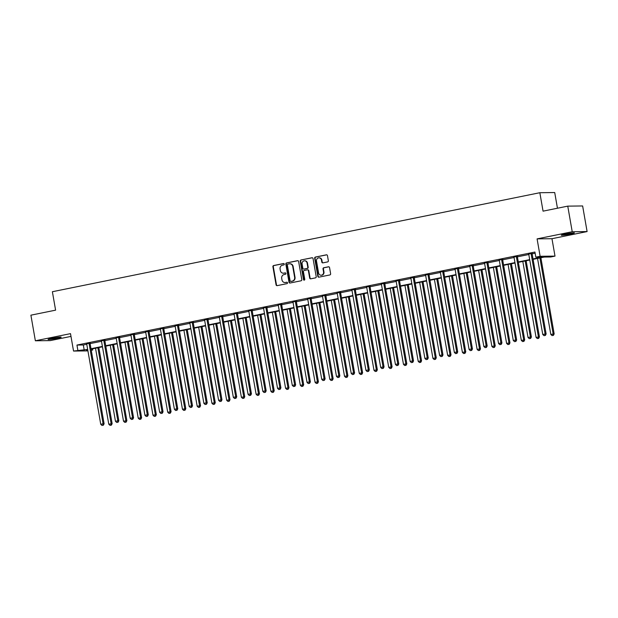 <?xml version="1.0" encoding="UTF-8"?>
<svg xmlns="http://www.w3.org/2000/svg" width="618" height="618" viewBox="0 0 618 618"><rect width="100%" height="100%" fill="white"/><g stroke="black" fill="none" stroke-linecap="round" stroke-linejoin="round"><path stroke-width="0.93" d="M284.28 264.11A0.718 0.657 -90.7 0 0 283.507 263.538L273.658 265.539A1.02 0.942 -90.7 0 0 272.909 266.729L276.068 284.828A1.02 0.942 -90.7 0 0 277.165 285.64L287.022 283.639A0.718 0.657 -90.7 0 0 286.891 282.225A0.718 0.657 -90.7 0 0 286.775 282.233L285.501 282.496A3.275 3.02 -90.7 0 1 281.97 279.877L281.708 278.37A3.275 3.02 -90.7 0 1 284.11 274.554L285.385 274.292A0.718 0.657 -90.7 0 0 285.253 272.87A0.718 0.657 -90.7 0 0 285.145 272.886L283.871 273.141A3.275 3.02 -90.7 0 1 280.34 270.529L280.078 269.023A3.275 3.02 -90.7 0 1 282.48 265.199L283.755 264.944A0.718 0.657 -90.7 0 0 284.28 264.11M570.429 234.021A6.667 0.448 -9.9 0 1 561.283 235.203A6.667 0.448 -9.9 0 1 565.285 234.083A6.667 0.448 -9.9 0 1 574.423 232.909A6.667 0.448 -9.9 0 1 570.429 234.021M57.188 338.27A6.667 0.448 -9.9 0 1 48.042 339.444A6.667 0.448 -9.9 0 1 52.043 338.332A6.667 0.448 -9.9 0 1 61.182 337.15A6.667 0.448 -9.9 0 1 57.188 338.27M587.1 231.572L572.222 231.742L537.088 238.88L551.967 238.702L587.1 231.572L582.635 205.964L567.757 206.134L543.06 211.155L539.838 192.716L52.383 291.727L55.597 310.159L30.9 315.18L35.365 340.781L50.243 340.611L70.985 336.401M567.757 206.134L572.222 231.742M327.602 261.916A1.02 0.942 -90.7 0 0 328.351 260.726L327.47 255.651A1.02 0.942 -90.7 0 0 326.366 254.832L315.427 257.057A1.02 0.942 -90.7 0 0 314.67 258.247L317.83 276.339A1.02 0.942 -90.7 0 0 318.934 277.158L329.873 274.94A1.02 0.942 -90.7 0 0 330.622 273.743L329.556 267.609A1.02 0.942 -90.7 0 0 328.452 266.791L323.77 267.748A1.02 0.942 -90.7 0 0 323.021 268.938L323.554 271.982A2.735 2.526 -90.7 0 1 321.105 275.219A2.735 2.526 -90.7 0 1 318.587 272.986L316.509 261.074A2.735 2.526 -90.7 0 1 318.958 257.837A2.735 2.526 -90.7 0 1 321.468 260.07L321.816 262.055A1.02 0.942 -90.7 0 0 322.92 262.866L327.602 261.916M87.926 350.893L73.542 351.055L70.506 333.643L35.365 340.781M73.542 351.055L87.671 349.409M533.025 258.95L542.202 257.088L535.829 257.158L534.933 252.036L76.949 345.06L77.837 350.182M535.829 257.158L540.124 256.285L555.003 256.115L550.708 256.988L544.334 257.065L533.095 259.344M537.088 238.88L540.124 256.285M298.633 261.507A1.02 0.942 -90.7 0 0 297.536 260.688L286.59 262.913A1.02 0.942 -90.7 0 0 285.84 264.102L289 282.194A1.02 0.942 -90.7 0 0 290.105 283.013L301.043 280.796A1.02 0.942 -90.7 0 0 301.793 279.599L298.633 261.507M301.012 259.985L311.951 257.76A1.02 0.942 -90.7 0 1 313.048 258.579L316.207 276.671A1.02 0.942 -90.7 0 1 315.458 277.868L310.777 278.818A1.02 0.942 -90.7 0 1 309.672 278L308.39 270.661A1.02 0.942 -90.7 0 0 307.293 269.842L304.187 270.475A1.02 0.942 -90.7 0 0 303.43 271.665L304.767 279.305A0.718 0.657 -90.7 0 1 304.126 280.155A0.718 0.657 -90.7 0 1 303.469 279.568L300.255 261.175A1.02 0.942 -90.7 0 1 301.012 259.985L312.314 257.76M557.451 208.227L554.717 192.546L539.838 192.716M92.515 348.83L92.715 350.012L91.279 350.306M551.967 238.702L555.003 256.115M87.733 349.803L86.342 350.089L87.779 350.066M91.225 350.027L92.715 350.012M529.765 260.024L518.363 262.341M515.026 263.013L503.631 265.331M500.294 266.01L488.892 268.32M485.563 269L474.16 271.317M470.823 271.99L459.429 274.307M456.092 274.987L444.69 277.304M441.36 277.976L429.958 280.294M426.621 280.974L415.226 283.283M411.889 283.963L400.487 286.281M397.158 286.953L385.756 289.27M382.418 289.95L371.024 292.268M367.687 292.94L356.285 295.257M352.955 295.937L341.553 298.247M338.216 298.927L326.814 301.244M323.484 301.916L312.082 304.234M308.753 304.913L297.351 307.231M294.014 307.903L282.611 310.221M279.282 310.9L267.88 313.21M264.55 313.89L253.148 316.207M249.811 316.879L238.409 319.197M235.079 319.877L223.677 322.194M220.348 322.866L208.946 325.184M205.609 325.864L194.207 328.173M190.877 328.853L179.475 331.171M176.138 331.843L164.743 334.16M161.406 334.84L150.004 337.158M146.675 337.83L135.272 340.147M131.935 340.827L120.541 343.137M117.204 343.817L105.802 346.134M102.472 346.806L91.07 349.124M91 348.73L102.403 346.412M105.732 345.74L117.134 343.423M120.471 342.743L131.873 340.433M135.203 339.753L146.605 337.436M149.935 336.764L161.337 334.446M164.674 333.766L176.076 331.449M179.405 330.777L190.808 328.459M194.137 327.779L205.539 325.47M208.876 324.79L220.278 322.472M223.608 321.8L235.01 319.483M238.347 318.803L249.742 316.486M253.079 315.813L264.481 313.496M267.81 312.816L279.212 310.506M282.55 309.827L293.944 307.509M297.281 306.837L308.683 304.519M312.013 303.84L323.415 301.522M326.752 300.85L338.146 298.533M341.484 297.853L352.886 295.543M356.215 294.863L367.617 292.546M370.954 291.874L382.349 289.556M385.686 288.876L397.088 286.559M400.418 285.887L411.82 283.569M415.157 282.889L426.551 280.58M429.889 279.9L441.291 277.582M444.62 276.903L456.022 274.593M459.359 273.913L470.754 271.596M474.091 270.923L485.493 268.606M488.823 267.926L500.225 265.616M503.562 264.937L514.956 262.619M518.293 261.939L529.696 259.63M76.949 345.06L83.322 344.991L86.775 344.288M90.112 343.608L101.507 341.298M104.844 340.618L116.246 338.301M119.575 337.621L130.977 335.311M134.315 334.632L145.709 332.314M149.046 331.642L160.448 329.324M163.778 328.645L175.18 326.335M178.517 325.655L189.911 323.338M193.249 322.658L204.651 320.348M207.988 319.668L219.382 317.351M222.719 316.679L234.114 314.361M237.451 313.681L248.853 311.372M252.19 310.692L263.585 308.374M266.922 307.694L278.316 305.385M281.654 304.705L293.056 302.387M296.393 301.715L307.787 299.398M311.124 298.718L322.519 296.408M325.856 295.728L337.258 293.411M340.595 292.731L351.99 290.421M355.327 289.742L366.721 287.424M370.058 286.752L381.46 284.434M384.798 283.755L396.192 281.437M399.529 280.765L410.924 278.448M414.261 277.768L425.663 275.458M429 274.778L440.395 272.461M443.732 271.789L455.126 269.471M458.463 268.791L469.865 266.474M473.203 265.802L484.597 263.484M487.934 262.804L499.329 260.495M502.666 259.815L514.068 257.497M517.405 256.825L528.799 254.508M532.137 253.828L535.142 253.218M83.322 344.991L84.21 350.112M528.668 254.068L532.175 253.349M513.929 257.057L517.444 256.346M499.197 260.047L502.712 259.336M484.466 263.044L487.973 262.326M469.726 266.034L473.241 265.323M454.995 269.031L458.51 268.312M440.263 272.02L443.77 271.31M425.524 275.01L429.039 274.299M410.792 278.007L414.307 277.289M396.061 280.997L399.568 280.286M381.321 283.994L384.836 283.276M366.59 286.984L370.105 286.273M351.858 289.973L355.365 289.263M337.119 292.971L340.634 292.252M322.387 295.96L325.902 295.249M307.648 298.957L311.163 298.239M292.917 301.947L296.431 301.236M278.185 304.937L281.7 304.226M263.446 307.934L266.961 307.216M248.714 310.924L252.229 310.213M233.983 313.921L237.497 313.202M219.243 316.91L222.758 316.2M204.512 319.9L208.027 319.189M189.78 322.897L193.295 322.179M175.041 325.887L178.556 325.176M160.309 328.884L163.824 328.166M145.578 331.874L149.093 331.163M130.838 334.863L134.353 334.153M116.107 337.861L119.622 337.15M101.375 340.85L104.89 340.139M86.636 343.847L90.151 343.129M283.345 273.202L283.747 273.195A3.275 3.02 -90.7 0 0 284.272 273.141L283.871 273.141M285.446 272.901L284.272 273.141M284.975 282.55L285.377 282.542A3.275 3.02 -90.7 0 0 285.902 282.488L285.501 282.496M287.076 282.248L285.902 282.488M283.816 263.554L274.06 265.531A1.02 0.942 -90.7 0 0 273.31 266.729L276.47 284.821A1.02 0.942 -90.7 0 0 277.212 285.632M297.899 260.688L286.991 262.905A1.02 0.942 -90.7 0 0 286.242 264.102L289.402 282.194A1.02 0.942 -90.7 0 0 290.143 283.005M287.857 264.11A0.718 0.657 -90.7 0 0 287.331 264.944L290.105 280.827A0.718 0.657 -90.7 0 0 290.877 281.399L292.221 281.128A3.275 3.02 -90.7 0 0 294.624 277.304L292.731 266.451A3.275 3.02 -90.7 0 0 289.201 263.84L287.857 264.11M291.047 281.399A0.718 0.657 -90.7 0 0 291.279 281.399L290.877 281.399M289.726 263.778L290.128 263.778A3.275 3.02 -90.7 0 1 293.133 266.443L295.025 277.304A3.275 3.02 -90.7 0 1 292.623 281.12L291.279 281.399M307.694 269.842A1.02 0.942 -90.7 0 1 308.791 270.653L310.074 277.992A1.02 0.942 -90.7 0 0 310.815 278.811M301.414 259.977A1.02 0.942 -90.7 0 0 300.657 261.167L303.871 279.568A0.718 0.657 -90.7 0 0 304.326 280.116M307.061 263.044A2.735 2.526 -90.7 0 0 304.55 260.811A2.735 2.526 -90.7 0 0 302.102 264.056L302.835 268.251A1.02 0.942 -90.7 0 0 303.94 269.069L307.046 268.436A1.02 0.942 -90.7 0 0 307.795 267.239L307.061 263.044L307.463 263.044A2.735 2.526 -90.7 0 0 304.952 260.811L304.55 260.811M304.01 269.069A1.02 0.942 -90.7 0 0 304.342 269.062L303.94 269.069M307.463 263.044L308.197 267.239A1.02 0.942 -90.7 0 1 307.447 268.428L304.342 269.062M318.958 257.837L319.359 257.83A2.735 2.526 -90.7 0 1 321.87 260.062L322.217 262.047A1.02 0.942 -90.7 0 0 322.959 262.859M321.105 275.219L321.507 275.211A2.735 2.526 -90.7 0 0 323.956 271.974L323.554 271.982M328.815 266.798L324.172 267.741A1.02 0.942 -90.7 0 0 323.423 268.93L323.956 271.974M326.729 254.832L315.829 257.049A1.02 0.942 -90.7 0 0 315.08 258.239L318.231 276.339A1.02 0.942 -90.7 0 0 318.973 277.15M95.52 348.22L108.776 424.172L112.144 423.685L98.849 347.548M110.962 425.169L110.019 425.362L111.364 425.161L110.962 425.169L111.132 423.693L97.876 347.741M110.019 425.362L108.776 424.172M112.144 423.685L111.364 425.161M89.147 343.144L89.116 343.307A1.043 0.958 -90.7 0 0 89.116 343.701L103.09 423.786L100.734 424.265L86.752 344.18A1.043 0.958 -90.7 0 0 86.62 343.809L86.535 343.67M90.189 342.928L90.12 343.291A1.043 0.958 -90.7 0 0 90.12 343.693L104.102 423.778L103.09 423.786L102.92 425.261L101.978 425.454L102.92 425.261M103.322 425.254L104.102 423.778M100.734 424.265L101.978 425.454M110.251 345.23L123.507 421.182L126.875 420.696L113.588 344.55M125.693 422.179L124.751 422.364L126.095 422.171L125.693 422.179L125.871 420.704L112.615 344.751M124.751 422.364L123.507 421.182M126.875 420.696L126.095 422.171M124.983 342.233L138.239 418.193L141.607 417.698L128.32 341.561M140.433 419.182L139.483 419.375L140.834 419.182L140.433 419.182L140.603 417.714L127.347 341.754M139.483 419.375L138.239 418.193M141.607 417.698L140.834 419.182M103.878 340.147L103.855 340.309A1.043 0.958 -90.7 0 0 103.847 340.711L117.829 420.796L115.466 421.275L101.491 341.19A1.043 0.958 -90.7 0 0 101.352 340.819L101.275 340.68M104.921 339.939L104.859 340.302A1.043 0.958 -90.7 0 0 104.859 340.696L118.834 420.788L117.829 420.796L117.652 422.272L116.709 422.457L117.652 422.272M118.053 422.264L118.834 420.788M115.466 421.275L116.709 422.457M118.617 337.158L118.586 337.32A1.043 0.958 -90.7 0 0 118.586 337.714L132.561 417.807L130.197 418.286L116.223 338.193A1.043 0.958 -90.7 0 0 116.091 337.83L116.006 337.691M119.66 336.949L119.591 337.304A1.043 0.958 -90.7 0 0 119.591 337.706L133.565 417.791L132.561 417.807L132.391 419.274L131.441 419.467L132.391 419.274M132.793 419.274L133.565 417.791M130.197 418.286L131.441 419.467M139.722 339.243L152.978 415.196L156.346 414.709L143.052 338.564M155.164 416.192L154.222 416.385L155.566 416.184L155.164 416.192L155.334 414.717L142.078 338.764M154.222 416.385L152.978 415.196M156.346 414.709L155.566 416.184M133.349 334.168L133.318 334.33A1.043 0.958 -90.7 0 0 133.318 334.724L147.293 414.809L144.936 415.288L130.954 335.203A1.043 0.958 -90.7 0 0 130.823 334.832L130.738 334.693M134.392 333.952L134.322 334.315A1.043 0.958 -90.7 0 0 134.322 334.709L148.305 414.802L147.293 414.809L147.123 416.285L146.18 416.478L147.123 416.285M147.524 416.277L148.305 414.802M144.936 415.288L146.18 416.478M154.454 336.254L167.71 412.206L171.078 411.712L157.791 335.574M169.896 413.195L168.953 413.388L170.298 413.195L169.896 413.195L170.074 411.727L156.817 335.775M168.953 413.388L167.71 412.206M171.078 411.712L170.298 413.195M148.081 331.171L148.057 331.333A1.043 0.958 -90.7 0 0 148.05 331.727L162.032 411.82L159.668 412.299L145.694 332.206A1.043 0.958 -90.7 0 0 145.554 331.843L145.477 331.704M149.123 330.962L149.062 331.325A1.043 0.958 -90.7 0 0 149.062 331.719L163.036 411.804L162.032 411.82L161.854 413.287L160.912 413.481L161.854 413.287M162.256 413.287L163.036 411.804M159.668 412.299L160.912 413.481M169.185 333.256L182.441 409.209L185.809 408.722L172.522 332.584M184.635 410.205L183.685 410.398L185.037 410.197L184.635 410.205L184.805 408.73L171.549 332.778M183.685 410.398L182.441 409.209M185.809 408.722L185.037 410.197M162.82 328.181L162.789 328.343A1.043 0.958 -90.7 0 0 162.789 328.737L176.763 408.822L174.407 409.301L160.425 329.216A1.043 0.958 -90.7 0 0 160.294 328.846L160.209 328.706M163.863 327.965L163.793 328.328A1.043 0.958 -90.7 0 0 163.793 328.722L177.768 408.815L176.763 408.822L176.593 410.298L175.643 410.491L176.593 410.298M176.995 410.29L177.768 408.815M174.407 409.301L175.643 410.491M183.925 330.267L197.181 406.219L200.549 405.725L187.254 329.587M199.367 407.216L198.424 407.401L199.769 407.208L199.367 407.216L199.537 405.74L186.281 329.788M198.424 407.401L197.181 406.219M200.549 405.725L199.769 407.208M177.551 325.184L177.52 325.346A1.043 0.958 -90.7 0 0 177.52 325.748L191.503 405.833L189.139 406.312L175.157 326.227A1.043 0.958 -90.7 0 0 175.025 325.856L174.94 325.717M178.594 324.975L178.525 325.338A1.043 0.958 -90.7 0 0 178.525 325.732L192.507 405.817L191.503 405.833L191.325 407.308L190.383 407.494L191.325 407.308M191.727 407.301L192.507 405.817M189.139 406.312L190.383 407.494M198.656 327.27L211.912 403.23L215.28 402.735L201.993 326.598M214.098 404.218L213.156 404.411L214.5 404.211L214.098 404.218L214.276 402.751L201.02 326.791M213.156 404.411L211.912 403.23M215.28 402.735L214.5 404.211M192.283 322.194L192.26 322.357A1.043 0.958 -90.7 0 0 192.252 322.75L206.234 402.843L203.87 403.322L189.896 323.229A1.043 0.958 -90.7 0 0 189.757 322.866L189.68 322.727M193.326 321.986L193.264 322.341A1.043 0.958 -90.7 0 0 193.264 322.743L207.239 402.828L206.234 402.843L206.057 404.311L205.114 404.504L206.057 404.311M206.458 404.311L207.239 402.828M203.87 403.322L205.114 404.504M213.395 324.28L226.651 400.232L230.012 399.746L216.725 323.6M228.838 401.229L227.887 401.422L229.239 401.221L228.838 401.229L229.008 399.753L215.752 323.801M227.887 401.422L226.651 400.232M230.012 399.746L229.239 401.221M207.022 319.205L206.991 319.359A1.043 0.958 -90.7 0 0 206.991 319.761L220.966 399.846L218.61 400.325L204.628 320.24A1.043 0.958 -90.7 0 0 204.496 319.869L204.411 319.73M208.065 318.988L207.996 319.351A1.043 0.958 -90.7 0 0 207.996 319.745L221.97 399.838L220.966 399.846L220.796 401.321L219.846 401.515L220.796 401.321M221.198 401.314L221.97 399.838M218.61 400.325L219.846 401.515M228.127 321.29L241.383 397.243L244.751 396.748L231.456 320.611M243.569 398.231L242.627 398.425L243.971 398.231L243.569 398.231L243.747 396.764L230.491 320.812M242.627 398.425L241.383 397.243M244.751 396.748L243.971 398.231M221.754 316.207L221.723 316.37A1.043 0.958 -90.7 0 0 221.723 316.764L235.705 396.856L233.341 397.335L219.359 317.243A1.043 0.958 -90.7 0 0 219.228 316.879L219.143 316.74M222.797 315.999L222.727 316.362A1.043 0.958 -90.7 0 0 222.727 316.756L236.709 396.841L235.705 396.856L235.528 398.324L234.585 398.517L235.528 398.324M235.929 398.324L236.709 396.841M233.341 397.335L234.585 398.517M242.859 318.293L256.115 394.245L259.483 393.759L246.196 317.621M258.301 395.242L257.358 395.435L258.703 395.234L258.301 395.242L258.478 393.766L245.222 317.814M257.358 395.435L256.115 394.245M259.483 393.759L258.703 395.234M236.493 313.218L236.462 313.38A1.043 0.958 -90.7 0 0 236.455 313.774L250.437 393.859L248.073 394.338L234.098 314.253A1.043 0.958 -90.7 0 0 233.959 313.882L233.882 313.743M237.528 313.002L237.466 313.365A1.043 0.958 -90.7 0 0 237.466 313.759L251.441 393.851L250.437 393.859L250.259 395.335L249.317 395.528L250.259 395.335M250.661 395.327L251.441 393.851M248.073 394.338L249.317 395.528M257.598 315.304L270.854 391.256L274.214 390.761L260.927 314.624M273.04 392.245L272.09 392.438L273.442 392.245L273.04 392.245L273.21 390.777L259.954 314.825M272.09 392.438L270.854 391.256M274.214 390.761L273.442 392.245M251.225 310.221L251.194 310.383A1.043 0.958 -90.7 0 0 251.194 310.784L265.168 390.87L262.812 391.349L248.83 311.263A1.043 0.958 -90.7 0 0 248.699 310.893L248.614 310.754M252.268 310.012L252.198 310.375A1.043 0.958 -90.7 0 0 252.198 310.769L266.173 390.854L265.168 390.87L264.998 392.337L264.048 392.53L264.998 392.337M265.4 392.337L266.173 390.854M262.812 391.349L264.048 392.53M272.329 312.306L285.586 388.266L288.954 387.772L275.659 311.634M287.772 389.255L286.829 389.448L288.173 389.247L287.772 389.255L287.949 387.787L274.693 311.827M286.829 389.448L285.586 388.266M288.954 387.772L288.173 389.247M265.956 307.231L265.925 307.393A1.043 0.958 -90.7 0 0 265.925 307.787L279.908 387.88L277.544 388.359L263.569 308.266A1.043 0.958 -90.7 0 0 263.43 307.903L263.345 307.764M266.999 307.022L266.93 307.378A1.043 0.958 -90.7 0 0 266.93 307.779L280.912 387.865L279.908 387.88L279.73 389.348L278.788 389.541L279.73 389.348M280.132 389.34L280.912 387.865M277.544 388.359L278.788 389.541M287.061 309.317L300.317 385.269L303.685 384.782L290.398 308.637M302.503 386.265L301.561 386.459L302.905 386.258L302.503 386.265L302.681 384.79L289.425 308.838M301.561 386.459L300.317 385.269M303.685 384.782L302.905 386.258M280.696 304.241L280.665 304.396A1.043 0.958 -90.7 0 0 280.665 304.798L294.639 384.883L292.275 385.362L278.301 305.277A1.043 0.958 -90.7 0 0 278.162 304.906L278.085 304.767M281.731 304.025L281.669 304.388A1.043 0.958 -90.7 0 0 281.669 304.782L295.643 384.875L294.639 384.883L294.462 386.358L293.519 386.551L294.462 386.358M294.863 386.35L295.643 384.875M292.275 385.362L293.519 386.551M301.8 306.327L315.056 382.279L318.417 381.785L305.13 305.647M317.243 383.268L316.292 383.461L317.644 383.268L317.243 383.268L317.413 381.8L304.156 305.848M316.292 383.461L315.056 382.279M318.417 381.785L317.644 383.268M295.427 301.244L295.396 301.406A1.043 0.958 -90.7 0 0 295.396 301.8L309.371 381.893L307.015 382.372L293.032 302.279A1.043 0.958 -90.7 0 0 292.901 301.916L292.816 301.777M296.47 301.036L296.401 301.399A1.043 0.958 -90.7 0 0 296.401 301.793L310.375 381.878L309.371 381.893L309.201 383.361L308.251 383.554L309.201 383.361M309.603 383.361L310.375 381.878M307.015 382.372L308.251 383.554M316.532 303.33L329.788 379.282L333.156 378.795L319.861 302.658M331.974 380.279L331.032 380.472L332.376 380.271L331.974 380.279L332.152 378.803L318.896 302.851M331.032 380.472L329.788 379.282M333.156 378.795L332.376 380.271M310.159 298.255L310.128 298.417A1.043 0.958 -90.7 0 0 310.128 298.811L324.11 378.896L321.746 379.375L307.772 299.29A1.043 0.958 -90.7 0 0 307.633 298.919L307.548 298.78M311.202 298.038L311.14 298.401A1.043 0.958 -90.7 0 0 311.132 298.795L325.114 378.888L324.11 378.896L323.932 380.371L322.99 380.564L323.932 380.371M324.334 380.364L325.114 378.888M321.746 379.375L322.99 380.564M331.263 300.34L344.52 376.292L347.888 375.798L334.601 299.66M346.706 377.281L345.763 377.474L347.107 377.281L346.706 377.281L346.883 375.814L333.627 299.861M345.763 377.474L344.52 376.292M347.888 375.798L347.107 377.281M324.898 295.257L324.867 295.419A1.043 0.958 -90.7 0 0 324.867 295.821L338.842 375.906L336.478 376.385L322.503 296.3A1.043 0.958 -90.7 0 0 322.364 295.929L322.287 295.79M325.933 295.049L325.871 295.412A1.043 0.958 -90.7 0 0 325.871 295.806L339.846 375.891L338.842 375.906L338.664 377.374L337.722 377.567L338.664 377.374M339.066 377.374L339.846 375.891M336.478 376.385L337.722 377.567M346.003 297.343L359.259 373.303L362.619 372.808L349.332 296.671M361.445 374.292L360.495 374.485L361.847 374.284L361.445 374.292L361.615 372.824L348.359 296.864M360.495 374.485L359.259 373.303M362.619 372.808L361.847 374.284M339.63 292.268L339.599 292.43A1.043 0.958 -90.7 0 0 339.599 292.824L353.573 372.917L351.217 373.396L337.235 293.303A1.043 0.958 -90.7 0 0 337.104 292.94L337.019 292.801M340.672 292.059L340.603 292.414A1.043 0.958 -90.7 0 0 340.603 292.816L354.577 372.901L353.573 372.917L353.403 374.384L352.453 374.578L353.403 374.384M353.805 374.377L354.577 372.901M351.217 373.396L352.453 374.578M360.734 294.353L373.99 370.306L377.359 369.819L364.072 293.674M376.177 371.302L375.234 371.488L376.578 371.294L376.177 371.302L376.354 369.827L363.098 293.874M375.234 371.488L373.99 370.306M377.359 369.819L376.578 371.294M354.361 289.278L354.33 289.433A1.043 0.958 -90.7 0 0 354.33 289.834L368.313 369.919L365.949 370.398L351.974 290.313A1.043 0.958 -90.7 0 0 351.835 289.942L351.75 289.803M355.404 289.062L355.342 289.425A1.043 0.958 -90.7 0 0 355.335 289.819L369.317 369.912L368.313 369.919L368.135 371.395L367.192 371.58L368.135 371.395M368.537 371.387L369.317 369.912M365.949 370.398L367.192 371.58M375.466 291.364L388.722 367.316L392.09 366.822L378.803 290.684M390.908 368.305L389.966 368.498L391.31 368.305L390.908 368.305L391.086 366.837L377.83 290.885M389.966 368.498L388.722 367.316M392.09 366.822L391.31 368.305M369.101 286.281L369.07 286.443A1.043 0.958 -90.7 0 0 369.07 286.837L383.044 366.93L380.68 367.409L366.706 287.316A1.043 0.958 -90.7 0 0 366.567 286.953L366.489 286.814M370.136 286.072L370.074 286.435A1.043 0.958 -90.7 0 0 370.074 286.829L384.048 366.914L383.044 366.93L382.866 368.398L381.924 368.591L382.866 368.398M383.268 368.398L384.048 366.914M380.68 367.409L381.924 368.591M390.205 288.367L403.461 364.319L406.822 363.832L393.535 287.694M405.647 365.315L404.697 365.508L406.049 365.308L405.647 365.315L405.817 363.84L392.561 287.888M404.697 365.508L403.461 364.319M406.822 363.832L406.049 365.308M383.832 283.291L383.801 283.453A1.043 0.958 -90.7 0 0 383.801 283.847L397.776 363.932L395.42 364.411L381.437 284.326A1.043 0.958 -90.7 0 0 381.306 283.956L381.221 283.816M384.875 283.075L384.805 283.438A1.043 0.958 -90.7 0 0 384.805 283.832L398.78 363.925L397.776 363.932L397.606 365.408L396.656 365.601L397.606 365.408M398.007 365.4L398.78 363.925M395.42 364.411L396.656 365.601M404.937 285.377L418.193 361.329L421.561 360.835L408.274 284.697M420.379 362.318L419.437 362.511L420.781 362.318L420.379 362.318L420.557 360.85L407.301 284.898M419.437 362.511L418.193 361.329M421.561 360.835L420.781 362.318M398.564 280.294L398.533 280.456A1.043 0.958 -90.7 0 0 398.533 280.858L412.515 360.943L410.151 361.422L396.177 281.337A1.043 0.958 -90.7 0 0 396.038 280.966L395.96 280.827M399.607 280.085L399.545 280.448A1.043 0.958 -90.7 0 0 399.537 280.842L413.519 360.927L412.515 360.943L412.337 362.411L411.395 362.604L412.337 362.411M412.739 362.411L413.519 360.927M410.151 361.422L411.395 362.604M419.668 282.38L432.924 358.34L436.293 357.845L423.006 281.708M435.111 359.328L434.168 359.521L435.512 359.321L435.111 359.328L435.288 357.861L422.032 281.901M434.168 359.521L432.924 358.34M436.293 357.845L435.512 359.321M413.303 277.304L413.272 277.467A1.043 0.958 -90.7 0 0 413.272 277.861L427.247 357.953L424.883 358.432L410.908 278.339A1.043 0.958 -90.7 0 0 410.769 277.976L410.692 277.837M414.338 277.096L414.276 277.451A1.043 0.958 -90.7 0 0 414.276 277.853L428.251 357.938L427.247 357.953L427.069 359.421L426.126 359.614L427.069 359.421M427.471 359.413L428.251 357.938M424.883 358.432L426.126 359.614M434.408 279.39L447.664 355.342L451.024 354.856L437.737 278.71M449.85 356.339L448.9 356.524L450.252 356.331L449.85 356.339L450.02 354.863L436.764 278.911M448.9 356.524L447.664 355.342M451.024 354.856L450.252 356.331M428.035 274.315L428.004 274.469A1.043 0.958 -90.7 0 0 428.004 274.871L441.978 354.956L439.622 355.435L425.64 275.35A1.043 0.958 -90.7 0 0 425.508 274.979L425.423 274.84M429.077 274.098L429.008 274.462A1.043 0.958 -90.7 0 0 429.008 274.856L442.982 354.948L441.978 354.956L441.808 356.431L440.858 356.617L441.808 356.431M442.21 356.424L442.982 354.948M439.622 355.435L440.858 356.617M449.139 276.401L462.395 352.353L465.763 351.858L452.476 275.721M464.581 353.341L463.639 353.535L464.983 353.341L464.581 353.341L464.759 351.874L451.503 275.914M463.639 353.535L462.395 352.353M465.763 351.858L464.983 353.341M442.766 271.317L442.735 271.48A1.043 0.958 -90.7 0 0 442.735 271.874L456.717 351.966L454.354 352.445L440.379 272.353A1.043 0.958 -90.7 0 0 440.24 271.99L440.163 271.85M443.809 271.109L443.747 271.472A1.043 0.958 -90.7 0 0 443.739 271.866L457.722 351.951L456.717 351.966L456.54 353.434L455.597 353.627L456.54 353.434M456.941 353.434L457.722 351.951M454.354 352.445L455.597 353.627M463.871 273.403L477.127 349.355L480.495 348.869L467.208 272.731M479.313 350.352L478.371 350.545L479.715 350.344L479.313 350.352L479.491 348.876L466.235 272.924M478.371 350.545L477.127 349.355M480.495 348.869L479.715 350.344M457.505 268.328L457.475 268.49A1.043 0.958 -90.7 0 0 457.475 268.884L471.449 348.969L469.085 349.448L455.111 269.363A1.043 0.958 -90.7 0 0 454.972 268.992L454.894 268.853M458.548 268.112L458.479 268.475A1.043 0.958 -90.7 0 0 458.479 268.869L472.453 348.961L471.449 348.969L471.271 350.445L470.329 350.638L471.271 350.445M471.673 350.437L472.453 348.961M469.085 349.448L470.329 350.638M478.61 270.414L491.866 346.366L495.227 345.871L481.94 269.734M494.052 347.355L493.102 347.548L494.454 347.355L494.052 347.355L494.222 345.887L480.966 269.935M493.102 347.548L491.866 346.366M495.227 345.871L494.454 347.355M472.237 265.331L472.206 265.493A1.043 0.958 -90.7 0 0 472.206 265.887L486.181 345.98L483.824 346.459L469.842 266.373A1.043 0.958 -90.7 0 0 469.711 266.003L469.626 265.864M473.28 265.122L473.21 265.485A1.043 0.958 -90.7 0 0 473.21 265.879L487.185 345.964L486.181 345.98L486.011 347.447L485.068 347.64L486.011 347.447M486.412 347.447L487.185 345.964M483.824 346.459L485.068 347.64M493.342 267.416L506.598 343.376L509.966 342.882L496.679 266.744M508.784 344.365L507.841 344.558L509.186 344.357L508.784 344.365L508.962 342.89L495.706 266.937M507.841 344.558L506.598 343.376M509.966 342.882L509.186 344.357M486.969 262.341L486.945 262.503A1.043 0.958 -90.7 0 0 486.938 262.897L500.92 342.982L498.556 343.469L484.582 263.376A1.043 0.958 -90.7 0 0 484.442 263.005L484.365 262.866M488.011 262.125L487.95 262.488A1.043 0.958 -90.7 0 0 487.942 262.889L501.924 342.975L500.92 342.982L500.742 344.458L499.8 344.651L500.742 344.458M501.144 344.45L501.924 342.975M498.556 343.469L499.8 344.651M508.073 264.427L521.329 340.379L524.697 339.892L511.41 263.747M523.516 341.375L522.573 341.561L523.917 341.368L523.516 341.375L523.693 339.9L510.437 263.948M522.573 341.561L521.329 340.379M524.697 339.892L523.917 341.368M501.708 259.344L501.677 259.506A1.043 0.958 -90.7 0 0 501.677 259.908L515.651 339.993L513.288 340.472L499.313 260.387A1.043 0.958 -90.7 0 0 499.182 260.016L499.097 259.877M502.751 259.135L502.681 259.498A1.043 0.958 -90.7 0 0 502.681 259.892L516.656 339.985L515.651 339.993L515.474 341.468L514.531 341.654L515.474 341.468M515.883 341.46L516.656 339.985M513.288 340.472L514.531 341.654M522.813 261.437L536.069 337.389L539.429 336.895L526.142 260.757M538.255 338.378L537.312 338.571L538.657 338.378L538.255 338.378L538.425 336.91L525.169 260.95M537.312 338.571L536.069 337.389M539.429 336.895L538.657 338.378M516.439 256.354L516.409 256.516A1.043 0.958 -90.7 0 0 516.409 256.91L530.383 337.003L528.027 337.482L514.045 257.389A1.043 0.958 -90.7 0 0 513.913 257.026L513.828 256.887M517.482 256.146L517.413 256.501A1.043 0.958 -90.7 0 0 517.413 256.903L531.395 336.988L530.383 337.003L530.213 338.471L529.271 338.664L530.213 338.471M530.615 338.471L531.395 336.988M528.027 337.482L529.271 338.664M537.544 258.44L550.8 334.392L554.168 333.905L540.881 257.76M552.986 335.389L552.044 335.582L553.388 335.381L552.986 335.389L553.164 333.913L539.908 257.961M552.044 335.582L550.8 334.392M554.168 333.905L553.388 335.381M531.171 253.365L531.148 253.527A1.043 0.958 -90.7 0 0 531.14 253.921L545.122 334.006L542.759 334.485L528.784 254.4A1.043 0.958 -90.7 0 0 528.645 254.029L528.568 253.89M532.214 253.148L532.152 253.511A1.043 0.958 -90.7 0 0 532.144 253.905L546.127 333.998L545.122 334.006L544.945 335.481L544.002 335.674L544.945 335.481M545.346 335.474L546.127 333.998M542.759 334.485L544.002 335.674M276.47 284.821L276.068 284.828M273.31 266.729L272.909 266.729M274.06 265.531L273.658 265.539M289.402 282.194L289 282.194M286.242 264.102L285.84 264.102M286.991 262.905L286.59 262.913M292.623 281.12L292.221 281.128M295.025 277.304L294.624 277.304M293.133 266.443L292.731 266.451M310.074 277.992L309.672 278M308.791 270.653L308.39 270.661M303.871 279.568L303.469 279.568M300.657 261.167L300.255 261.175M307.447 268.428L307.046 268.436M308.197 267.239L307.795 267.239M322.217 262.047L321.816 262.055M321.87 260.062L321.468 260.07M323.423 268.93L323.021 268.938M324.172 267.741L323.77 267.748M318.231 276.339L317.83 276.339M315.08 258.239L314.67 258.247M315.829 257.049L315.427 257.057M89.116 343.307L90.12 343.291M89.116 343.701L90.12 343.693M103.855 340.309L104.859 340.302M103.847 340.711L104.859 340.696M118.586 337.32L119.591 337.304M118.586 337.714L119.591 337.706M133.318 334.33L134.322 334.315M133.318 334.724L134.322 334.709M148.057 331.333L149.062 331.325M148.05 331.727L149.062 331.719M162.789 328.343L163.793 328.328M162.789 328.737L163.793 328.722M177.52 325.346L178.525 325.338M177.52 325.748L178.525 325.732M192.26 322.357L193.264 322.341M192.252 322.75L193.264 322.743M206.991 319.359L207.996 319.351M206.991 319.761L207.996 319.745M221.723 316.37L222.727 316.362M221.723 316.764L222.727 316.756M236.462 313.38L237.466 313.365M236.455 313.774L237.466 313.759M251.194 310.383L252.198 310.375M251.194 310.784L252.198 310.769M265.925 307.393L266.93 307.378M265.925 307.787L266.93 307.779M280.665 304.396L281.669 304.388M280.665 304.798L281.669 304.782M295.396 301.406L296.401 301.399M295.396 301.8L296.401 301.793M310.128 298.417L311.14 298.401M310.128 298.811L311.132 298.795M324.867 295.419L325.871 295.412M324.867 295.821L325.871 295.806M339.599 292.43L340.603 292.414M339.599 292.824L340.603 292.816M354.33 289.433L355.342 289.425M354.33 289.834L355.335 289.819M369.07 286.443L370.074 286.435M369.07 286.837L370.074 286.829M383.801 283.453L384.805 283.438M383.801 283.847L384.805 283.832M398.533 280.456L399.545 280.448M398.533 280.858L399.537 280.842M413.272 277.467L414.276 277.451M413.272 277.861L414.276 277.853M428.004 274.469L429.008 274.462M428.004 274.871L429.008 274.856M442.735 271.48L443.747 271.472M442.735 271.874L443.739 271.866M457.475 268.49L458.479 268.475M457.475 268.884L458.479 268.869M472.206 265.493L473.21 265.485M472.206 265.887L473.21 265.879M486.945 262.503L487.95 262.488M486.938 262.897L487.942 262.889M501.677 259.506L502.681 259.498M501.677 259.908L502.681 259.892M516.409 256.516L517.413 256.501M516.409 256.91L517.413 256.903M531.148 253.527L532.152 253.511M531.14 253.921L532.144 253.905M291.163 281.406L290.761 281.414M307.857 269.819L307.455 269.827M304.18 269.077L303.778 269.085"/></g></svg>
